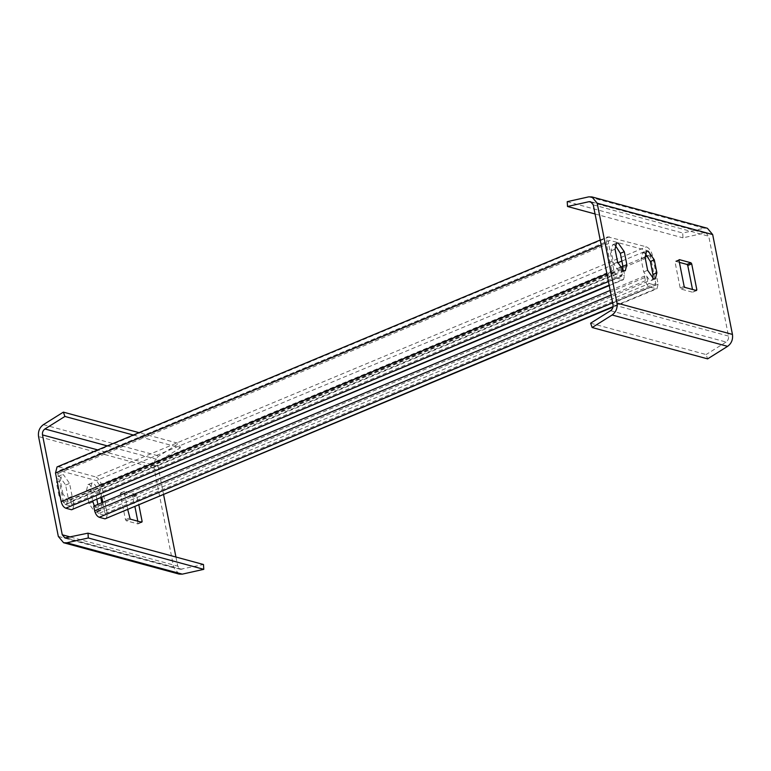<?xml version="1.0" encoding="UTF-8"?>
<svg xmlns="http://www.w3.org/2000/svg" width="771" height="771" viewBox="0 0 771 771"><rect width="100%" height="100%" fill="white"/><g stroke="black" fill="none" stroke-linecap="round" stroke-linejoin="round"><path stroke-width="0.58" stroke-dasharray="3.85 2.89" d="M610.603 310.694L726.08 342.035C728.017 340.599 728.826 338.614 728.508 336.079L708.732 236.215L706.091 233.064L704.501 233.035L682.99 237.844L682.701 233.015L704.212 228.206L707.393 228.264M590.625 323.203L706.101 354.554L707.624 358.872M726.08 342.035L706.101 354.554M679.386 262.362L675.454 261.292L675.059 262.063L680.186 287.969L680.947 289.058L692.493 292.19L692.503 289.472M696.444 290.542L692.493 292.19L695.567 290.301M679.396 259.644L675.454 261.292L675.059 262.063L679 260.415M645.105 253.158L642.667 252.888L641.115 258.979L643.689 271.932L649.77 280.586L651.37 280.528L652.883 278.61M615.075 245.014L612.646 244.735L611.095 250.826L613.658 263.778L619.749 272.442L621.349 272.375L622.862 270.457M595.058 213.972L682.99 237.844M567.225 201.665L682.701 233.015M179.084 574.087L173.803 567.784L154.027 467.92C153.39 462.851 155.01 458.87 158.874 455.998L178.853 443.479L139.031 432.666M107.342 445.908L160.397 460.306C158.46 461.752 157.65 463.737 157.978 466.272L163.625 494.818M175.942 557.028L177.744 566.136L180.395 569.287L203.486 564.507M133.373 435.037L180.375 447.797L178.853 443.479M160.397 460.306L180.375 447.797M127.793 509.776L124.304 492.12L124.7 491.349L136.245 494.49L138.896 505.14M137.807 521.177L137.797 523.894L126.251 520.762L125.49 519.683L120.353 493.768L124.7 491.349L120.748 492.997L132.294 496.138L134.954 506.788M97.878 504.427L98.225 506.152L96.664 512.233L95.064 512.301L88.983 503.636L92.925 501.988L90.361 489.036L91.913 482.945L93.513 482.887L99.604 491.541L100.866 497.95M101.83 502.779L102.167 504.504L100.616 510.585L99.016 510.653L94.313 505.921M62.904 493.845L60.34 480.882L61.892 474.791L63.492 474.734L69.573 483.388L72.146 496.351L70.585 502.441L68.985 502.499L62.904 493.845L58.962 495.493L56.389 482.53L57.941 476.439L59.55 476.382L65.631 485.036L68.195 497.999L66.643 504.089L65.043 504.147L58.962 495.493M120.353 493.768L120.748 492.997L120.353 493.768M140.862 522.006L137.797 523.894L141.739 522.246M88.983 503.636L86.419 490.684L87.971 484.593L89.571 484.535L95.652 493.189L96.924 499.598M622.332 274.457L621.542 275.989L70.787 506.046L71.568 504.513L622.332 274.457L621.416 269.831L622.187 270.033M622.92 270.236L623.72 270.457L72.966 500.514L70.653 499.887L71.568 504.513M614.246 272.259L63.492 502.316L65.015 504.485L71.183 506.036L621.937 275.979L615.769 274.428L614.246 272.259L608.57 243.569C608.271 241.381 608.801 240.359 610.14 240.494L647.1 250.527L650.136 254.854L655.822 283.545L655.032 285.087L649.259 283.516L647.736 281.348L646.821 276.722L96.057 506.778L93.754 506.152M63.492 502.316L57.806 473.635C57.517 471.438 58.037 470.416 59.386 470.561L609.341 240.523L59.386 470.561L96.336 480.584L617.754 262.786M102.832 502.364L105.058 513.602L104.673 515.124L655.427 285.068L104.278 515.144L98.495 513.573L649.259 283.516M610.198 290.426L644.508 276.095L646.821 276.722M644.508 276.095L645.423 280.721C646.31 284.133 647.833 286.292 649.992 287.217L656.959 288.74L658.126 284.171L652.449 255.48C651.273 250.941 649.24 248.06 646.358 246.826L607.808 236.851L606.257 242.942L611.933 271.633C612.82 275.045 614.342 277.203 616.501 278.129L623.479 279.651L624.635 275.083L623.72 270.457M647.736 281.348L96.982 511.414L96.057 506.778M96.982 511.414L98.495 513.573M619.845 267.518L99.382 484.92L101.878 497.526M99.382 484.92L96.336 480.584M621.416 269.831L70.653 499.887M72.966 500.514L73.881 505.14L624.635 275.083M72.715 509.708L73.881 505.14M609.408 236.793L58.654 466.85L57.054 466.918M58.654 466.85L95.604 476.883L646.358 246.826M106.205 518.796L107.371 514.228L101.695 485.547C100.509 480.998 98.486 478.116 95.604 476.883M728.508 336.079L613.022 304.728M593.256 204.864L708.732 236.215M704.501 233.035L591.993 202.494M704.212 228.206L588.736 196.856M613.658 263.778L617.61 262.13M615.036 249.178L611.095 250.826M643.689 271.932L647.63 270.284M645.067 257.331L641.115 258.979M680.186 287.969L684.137 286.32M684.899 287.41L680.947 289.058M43.398 424.648L158.874 455.998M157.978 466.272L97.744 449.917M70.604 537.05L177.744 566.136M181.985 569.316L66.499 537.965M58.326 536.433L173.803 567.784M154.027 467.92L38.55 436.569M60.34 480.882L56.389 482.53M65.631 485.036L69.573 483.388M68.195 497.999L72.146 496.351M90.361 489.036L86.419 490.684M95.652 493.189L99.604 491.541M102.167 504.504L98.225 506.152M136.245 494.49L132.294 496.138M133.055 497.218L137.007 495.57M130.193 519.114L126.251 520.762M125.49 519.683L129.432 518.035M645.423 280.721L611.114 295.062M105.058 513.602L655.822 283.545M650.136 254.854L647.9 255.789M644.999 257.003L622.891 266.236M621.869 261.07L647.1 250.527M57.806 473.635L608.57 243.569M65.015 504.485L615.769 274.428M622.274 279.69L609.157 285.174M608.425 281.502L616.501 278.129M611.933 271.633L606.893 273.744M601.207 245.053L606.257 242.942M652.449 255.48L101.695 485.547M655.764 288.788L613.08 306.617M658.126 284.171L107.371 514.228M612.646 302.81L649.992 287.217M706.091 233.064L590.605 201.713M625.291 270.727L621.349 272.375M616.588 243.087L612.646 244.735M655.311 278.88L651.37 280.528M646.618 251.24L642.667 252.888M696.647 290.532L692.695 292.18M679.193 259.654L675.251 261.302M180.395 569.287L64.909 537.936M57.941 476.439L61.892 474.791M66.643 504.089L70.585 502.441M87.971 484.593L91.913 482.945M96.664 512.233L100.616 510.585M120.546 493.006L124.497 491.358M137.999 523.885L141.941 522.237M609.235 285.598L623.479 279.651M600.214 240.032L607.808 236.851M612.993 307.109L656.959 288.74"/><path stroke-width="1.16" d="M591.916 196.913L707.393 228.264L712.674 234.567L732.45 334.431C733.086 339.5 731.477 343.48 727.602 346.352L707.624 358.872L592.147 327.521L612.126 315.002C615.99 312.13 617.61 308.149 616.973 303.08L597.197 203.216L591.916 196.913L588.736 196.856L567.225 201.665L567.514 206.493L595.058 213.972M591.993 202.494L589.015 201.684L590.605 201.713L593.256 204.864L613.022 304.728C613.35 307.263 612.54 309.248 610.603 310.694L590.625 323.203L592.147 327.521M692.503 289.472L687.761 265.513L687 264.424L679.386 262.362M652.883 278.61L652.921 274.437L650.358 261.485L645.105 253.158M622.862 270.457L622.901 266.294L620.337 253.331L615.075 245.014M589.015 201.684L567.514 206.493M684.137 286.32L684.899 287.41L696.444 290.542L696.839 289.771L691.703 263.865L690.941 262.776L679.396 259.644L679 260.415L684.137 286.32M679.049 259.788L679 260.415M696.444 290.542L696.839 289.771L695.567 290.301M656.873 272.789L654.3 259.837L648.218 251.182L646.618 251.24L645.067 257.331L647.63 270.284L653.712 278.938L655.311 278.88L656.873 272.789L652.921 274.437M626.842 264.646L624.279 251.683L618.197 243.029L616.588 243.087L615.036 249.178L617.61 262.13L623.691 270.794L625.291 270.727L626.842 264.646L622.901 266.294M163.625 494.818L175.942 557.028M203.775 569.335L203.486 564.507L88.01 533.156L64.909 537.936L62.268 534.785L42.492 434.921C42.174 432.386 42.983 430.401 44.92 428.965L64.899 416.446L63.376 412.128L43.398 424.648C39.523 427.519 37.914 431.5 38.55 436.569L58.326 536.433L63.608 542.736L66.788 542.794L88.299 537.985L203.775 569.335L182.264 574.144L179.084 574.087L63.608 542.736M139.031 432.666L63.376 412.128M64.899 416.446L133.373 435.037M138.896 505.14L142.134 521.475L141.739 522.246L130.193 519.114L127.793 509.776M140.862 522.006L142.134 521.475L141.739 522.246M94.313 505.921L92.799 501.323M100.866 497.95L101.83 502.779M88.01 533.156L88.299 537.985M134.954 506.788L137.807 521.177M96.924 499.598L97.878 504.427M621.416 269.831L623.72 270.457M611.114 295.062L94.669 510.778L93.754 506.152L610.198 290.426M101.878 497.526L102.832 502.364M609.157 285.174L71.52 509.747L609.235 285.598M71.52 509.747L65.747 508.185L608.425 281.502M606.893 273.744L61.179 501.69C62.066 505.101 63.588 507.26 65.747 508.185M600.214 240.032L57.054 466.918L55.502 473.009L601.207 245.053M613.08 306.617L105.01 518.844L612.993 307.109M105.01 518.844L99.228 517.274L612.646 302.81M94.669 510.778C95.556 514.19 97.069 516.358 99.228 517.274M61.179 501.69L55.502 473.009M612.126 315.002L727.602 346.352M597.197 203.216L712.674 234.567M732.45 334.431L616.973 303.08M624.279 251.683L620.337 253.331M650.358 261.485L654.3 259.837M687.761 265.513L691.703 263.865M690.941 262.776L687 264.424M44.92 428.965L107.342 445.908M97.744 449.917L42.492 434.921M62.268 534.785L70.604 537.05M182.264 574.144L66.788 542.794M647.9 255.789L644.999 257.003M622.891 266.236L619.845 267.518M617.754 262.786L621.869 261.07"/></g></svg>

